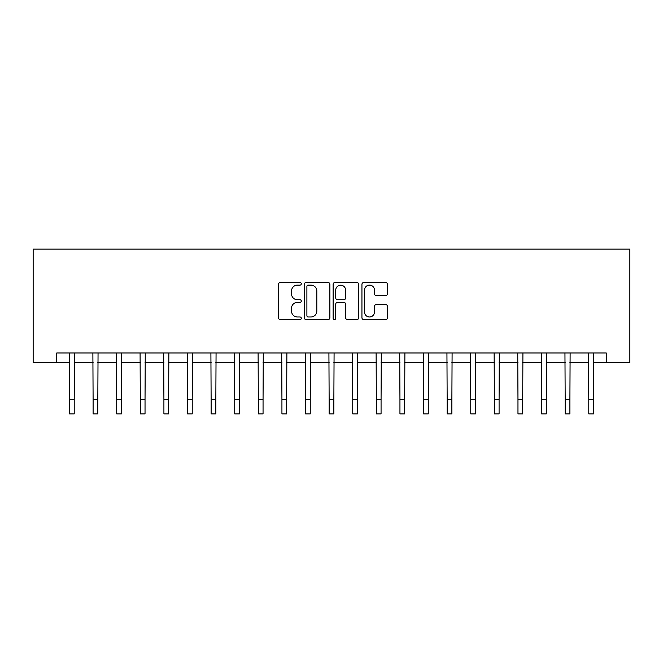 <?xml version="1.0" encoding="UTF-8"?>
<svg xmlns="http://www.w3.org/2000/svg" width="663" height="663" viewBox="0 0 663 663"><rect width="100%" height="100%" fill="white"/><g stroke="black" fill="none" stroke-linecap="round" stroke-linejoin="round"><path stroke-width="0.99" d="M301.292 283.814A1.301 1.301 0 0 0 299.991 282.513L280.3 282.513A1.856 1.856 0 0 0 278.443 284.369L278.443 317.734A1.856 1.856 0 0 0 280.3 319.583L299.991 319.583A1.301 1.301 0 0 0 301.292 318.29A1.301 1.301 0 0 0 299.991 316.989L297.438 316.989A5.934 5.934 0 0 1 291.513 311.063L291.513 308.278A5.934 5.934 0 0 1 297.438 302.353L299.991 302.353A1.301 1.301 0 0 0 301.292 301.052A1.301 1.301 0 0 0 299.991 299.751L297.438 299.751A5.934 5.934 0 0 1 291.513 293.825L291.513 291.04A5.934 5.934 0 0 1 297.438 285.115L299.991 285.115A1.301 1.301 0 0 0 301.292 283.814M385.667 295.582A1.856 1.856 0 0 0 387.524 293.734L387.524 284.369A1.856 1.856 0 0 0 385.667 282.513L363.796 282.513A1.856 1.856 0 0 0 361.94 284.369L361.94 317.734A1.856 1.856 0 0 0 363.796 319.583L385.667 319.583A1.856 1.856 0 0 0 387.524 317.734L387.524 306.43A1.856 1.856 0 0 0 385.667 304.574L376.311 304.574A1.856 1.856 0 0 0 374.454 306.43L374.454 312.033A4.956 4.956 0 0 1 369.498 316.989A4.956 4.956 0 0 1 364.542 312.033L364.542 290.071A4.956 4.956 0 0 1 369.498 285.115A4.956 4.956 0 0 1 374.454 290.071L374.454 293.734A1.856 1.856 0 0 0 376.311 295.582L385.667 295.582M56.753 362.421L56.753 352.981L606.247 352.981L606.247 362.421L629.85 362.421L629.85 249.122L33.15 249.122L33.15 362.421L69.499 362.421M329.876 284.369A1.856 1.856 0 0 0 328.028 282.513L306.157 282.513A1.856 1.856 0 0 0 304.3 284.369L304.3 317.734A1.856 1.856 0 0 0 306.157 319.583L328.028 319.583A1.856 1.856 0 0 0 329.876 317.734L329.876 284.369M334.972 282.513L356.843 282.513A1.856 1.856 0 0 1 358.7 284.369L358.7 317.734A1.856 1.856 0 0 1 356.843 319.583L347.487 319.583A1.856 1.856 0 0 1 345.63 317.734L345.63 304.201A1.856 1.856 0 0 0 343.782 302.353L337.566 302.353A1.856 1.856 0 0 0 335.718 304.201L335.718 318.29A1.301 1.301 0 0 1 334.417 319.583A1.301 1.301 0 0 1 333.124 318.29L333.124 284.369A1.856 1.856 0 0 1 334.972 282.513M74.223 362.421L93.102 362.421M97.826 362.421L116.705 362.421M121.428 362.421L140.307 362.421M145.031 362.421L163.91 362.421M168.634 362.421L187.521 362.421M192.237 362.421L211.124 362.421M215.84 362.421L234.727 362.421M239.442 362.421L258.33 362.421M263.054 362.421L281.932 362.421M286.656 362.421L305.535 362.421M310.259 362.421L329.138 362.421M333.862 362.421L352.741 362.421M357.465 362.421L376.344 362.421M381.068 362.421L399.946 362.421M404.67 362.421L423.558 362.421M428.273 362.421L447.16 362.421M451.876 362.421L470.763 362.421M475.479 362.421L494.366 362.421M499.09 362.421L517.969 362.421M522.693 362.421L541.572 362.421M546.295 362.421L565.174 362.421M569.898 362.421L588.777 362.421M593.501 362.421L606.247 362.421M308.196 285.115A1.301 1.301 0 0 0 306.894 286.408L306.894 315.696A1.301 1.301 0 0 0 308.196 316.989L310.881 316.989A5.934 5.934 0 0 0 316.815 311.063L316.815 291.04A5.934 5.934 0 0 0 310.881 285.115L308.196 285.115M345.63 290.162A4.956 4.956 0 0 0 340.674 285.206A4.956 4.956 0 0 0 335.718 290.162L335.718 297.902A1.856 1.856 0 0 0 337.566 299.751L343.782 299.751A1.856 1.856 0 0 0 345.63 297.902L345.63 290.162M69.275 352.981L69.499 399.714L74.223 399.714L74.447 352.981M69.499 399.714L69.499 413.878L74.223 413.878L74.223 399.714M92.878 352.981L93.102 399.714L97.826 399.714L98.049 352.981M93.102 399.714L93.102 413.878L97.826 413.878L97.826 399.714M116.481 352.981L116.705 399.714L121.428 399.714L121.652 352.981M116.705 399.714L116.705 413.878L121.428 413.878L121.428 399.714M140.084 352.981L140.307 399.714L145.031 399.714L145.255 352.981M140.307 399.714L140.307 413.878L145.031 413.878L145.031 399.714M163.686 352.981L163.91 399.714L168.634 399.714L168.858 352.981M163.91 399.714L163.91 413.878L168.634 413.878L168.634 399.714M187.297 352.981L187.521 399.714L192.237 399.714L192.461 352.981M187.521 399.714L187.521 413.878L192.237 413.878L192.237 399.714M210.9 352.981L211.124 399.714L215.84 399.714L216.063 352.981M211.124 399.714L211.124 413.878L215.84 413.878L215.84 399.714M234.503 352.981L234.727 399.714L239.442 399.714L239.666 352.981M234.727 399.714L234.727 413.878L239.442 413.878L239.442 399.714M258.106 352.981L258.33 399.714L263.054 399.714L263.277 352.981M258.33 399.714L258.33 413.878L263.054 413.878L263.054 399.714M281.709 352.981L281.932 399.714L286.656 399.714L286.88 352.981M281.932 399.714L281.932 413.878L286.656 413.878L286.656 399.714M305.311 352.981L305.535 399.714L310.259 399.714L310.483 352.981M305.535 399.714L305.535 413.878L310.259 413.878L310.259 399.714M328.914 352.981L329.138 399.714L333.862 399.714L334.086 352.981M329.138 399.714L329.138 413.878L333.862 413.878L333.862 399.714M352.517 352.981L352.741 399.714L357.465 399.714L357.689 352.981M352.741 399.714L352.741 413.878L357.465 413.878L357.465 399.714M376.12 352.981L376.344 399.714L381.068 399.714L381.291 352.981M376.344 399.714L376.344 413.878L381.068 413.878L381.068 399.714M399.723 352.981L399.946 399.714L404.67 399.714L404.894 352.981M399.946 399.714L399.946 413.878L404.67 413.878L404.67 399.714M423.334 352.981L423.558 399.714L428.273 399.714L428.497 352.981M423.558 399.714L423.558 413.878L428.273 413.878L428.273 399.714M446.937 352.981L447.16 399.714L451.876 399.714L452.1 352.981M447.16 399.714L447.16 413.878L451.876 413.878L451.876 399.714M470.539 352.981L470.763 399.714L475.479 399.714L475.702 352.981M470.763 399.714L470.763 413.878L475.479 413.878L475.479 399.714M494.142 352.981L494.366 399.714L499.09 399.714L499.314 352.981M494.366 399.714L494.366 413.878L499.09 413.878L499.09 399.714M517.745 352.981L517.969 399.714L522.693 399.714L522.916 352.981M517.969 399.714L517.969 413.878L522.693 413.878L522.693 399.714M541.348 352.981L541.572 399.714L546.295 399.714L546.519 352.981M541.572 399.714L541.572 413.878L546.295 413.878L546.295 399.714M564.951 352.981L565.174 399.714L569.898 399.714L570.122 352.981M565.174 399.714L565.174 413.878L569.898 413.878L569.898 399.714M588.553 352.981L588.777 399.714L593.501 399.714L593.725 352.981M588.777 399.714L588.777 413.878L593.501 413.878L593.501 399.714"/></g></svg>
